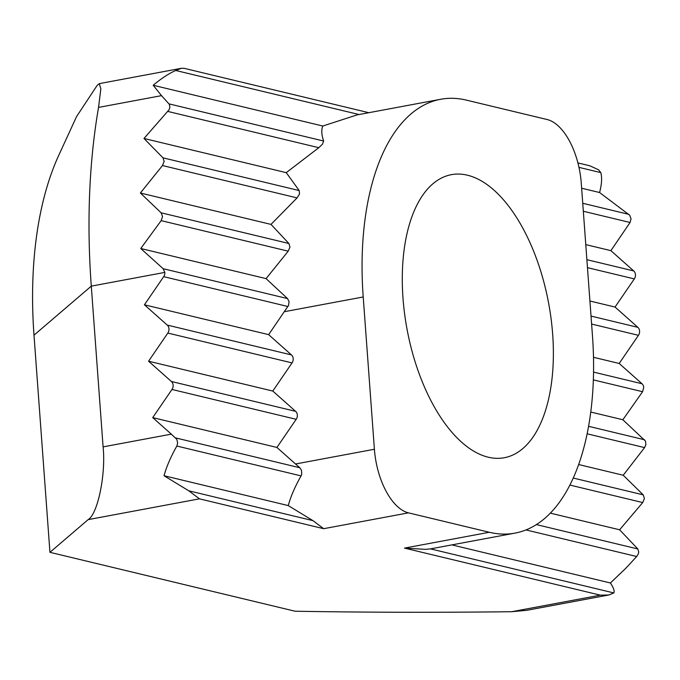 <?xml version="1.0" encoding="UTF-8"?>
<svg xmlns="http://www.w3.org/2000/svg" width="680" height="680" viewBox="0 0 680 680"><rect width="100%" height="100%" fill="white"/><g stroke="black" fill="none" stroke-linecap="round" stroke-linejoin="round"><path stroke-width="1.02" d="M430.482 548.879L613.836 592.935L608.88 594.983L600.355 595.162L404.498 548.106L425.62 549.363L430.482 548.879L515.006 533.111A230.367 115.183 79.4 0 0 592.442 335.427L581.264 183.132A57.596 28.798 79.4 0 0 547.188 119.544L466.369 100.121A230.367 115.183 79.4 0 0 440.657 99.28A230.367 115.183 79.4 0 0 363.214 296.973L374.399 449.259A57.596 28.798 79.4 0 0 408.476 512.856L489.285 532.27A230.367 115.183 79.4 0 0 515.006 533.111M312.97 520.642L323.688 528.692L199.469 498.839L188.751 490.798L312.97 520.642L288.252 505.58L164.033 475.737L188.751 490.798M440.657 99.28L357.068 114.894L322.822 126.029C321.24 129.676 321.504 134.674 323.62 141.023L322.558 144.075L318.793 147.696L286.254 172.652L143.99 138.474L169.099 109.727L169.881 107.389L169.413 104.405L161.517 95.642L98.549 107.406A460.742 230.367 79.4 0 0 91.29 286.135L103.097 446.879L171.317 434.146L176.766 439.297L177.675 442.977L176.859 446.046C170.756 456.833 166.481 466.735 164.033 475.737M590.741 412.037L622.854 419.747L642.583 391.714L643.739 387.464A5.763 4.87 103.5 0 0 642.005 383.741L619.183 363.46L638.452 335.317A5.763 4.87 103.5 0 0 639.591 331.058A5.763 4.87 103.5 0 0 637.865 327.344L615.043 307.054L634.312 278.911A5.763 4.87 103.5 0 0 635.452 274.652A5.763 4.87 103.5 0 0 633.726 270.938L610.895 250.656L630.071 222.487L631.04 218.832L629.714 215.245L599.573 192.525L581.63 188.215M286.254 172.652L299.183 190.561L299.531 193.944L297.075 197.888L271.014 224.4L140.386 193.01L162.477 165.546L164.152 161.423L162.987 157.837L143.99 138.474M271.014 224.4L288.915 243.517L289.96 247.052L288.209 251.167L266.084 278.622L140.751 248.506L161.168 220.643L162.571 216.444L161.118 212.797L140.386 193.01M622.854 419.747L645.498 441.108L645.881 444.703L644.581 447.601L623.22 475.243L643.221 494.853L644.419 498.44L642.719 502.562L619.616 529.788L637.806 548.956L638.741 551.981L638.308 553.902L636.675 556.52L625.906 568.165L610.41 582.981L451.894 544.901M288.252 505.58C290.7 496.579 294.975 486.685 301.07 475.889L301.741 474.096L301.469 470.186L299.846 467.755L295.536 463.989L374.399 449.259M266.084 278.622L287.504 298.571L163.115 268.685L164.84 272.399A5.763 4.87 103.5 0 1 163.693 276.658L144.423 304.801L167.246 325.082A5.763 4.87 103.5 0 1 168.98 328.805A5.763 4.87 103.5 0 1 167.832 333.064L148.563 361.207L171.394 381.488A5.763 4.87 103.5 0 1 173.119 385.203A5.763 4.87 103.5 0 1 171.981 389.462L152.711 417.605L171.317 434.146M287.504 298.571L289.076 301.682L288.532 305.439L268.642 334.645L291.465 354.926A5.763 4.87 103.5 0 1 293.19 358.649A5.763 4.87 103.5 0 1 292.051 362.907L272.782 391.051L295.604 411.332A5.763 4.87 103.5 0 1 297.339 415.055A5.763 4.87 103.5 0 1 296.191 419.305L276.922 447.448L152.711 417.605M359.031 114.529L175.72 70.482L181.432 68.289L184.255 68.349L368.815 112.693M577.915 162.936L589.858 165.801L598.621 169.821L600.806 172.618L578.969 167.373M552.662 334.177A143.981 71.986 79.4 0 0 451.401 174.667A143.981 71.986 79.4 0 0 403.002 298.223A143.981 71.986 79.4 0 0 504.262 457.733A143.981 71.986 79.4 0 0 552.662 334.177M268.642 334.645L144.423 304.801M619.183 363.46L593.487 357.289M163.115 268.685L140.751 248.506M272.782 391.051L148.563 361.207M623.22 475.243L578.62 464.534M619.616 529.788L550.307 513.137M276.922 447.448L295.536 463.989M613.836 592.935C614.703 591.013 613.556 587.698 610.41 582.981M615.043 307.054L589.917 301.019M610.895 250.656L585.777 244.613M322.822 126.029L153.195 85.272L161.517 95.642M599.573 192.525C601.766 184.288 602.174 177.65 600.806 172.618M175.72 70.482C168.81 73.534 161.305 78.463 153.195 85.272M199.469 498.839L88.145 519.63L49.946 552.321L295.086 611.226C365.5 612.433 437.716 612.595 511.742 611.711L600.355 595.162M49.946 552.321L34 335.172A287.963 143.981 -100.6 0 1 58.786 155.261L76.542 116.62L97.112 85.451L99.297 83.632L181.432 68.289M98.549 107.406L100.835 88.85L99.297 83.632M88.145 519.63C97.775 514.063 106.003 474.054 103.097 446.879M608.88 594.983L526.779 610.308L511.742 611.711M318.793 147.696L167.9 111.444M630.071 222.487L583.329 211.259M297.075 197.888L162.477 165.546M634.312 278.911L587.469 267.656M288.209 251.167L161.168 220.643M638.452 335.317L591.608 324.062M636.675 556.52L525.971 529.924M301.07 475.889L176.859 446.046M642.719 502.562L569.857 485.061M296.191 419.305L171.981 389.462M644.581 447.601L587.112 433.798M292.051 362.907L167.832 333.064M287.929 306.51L163.693 276.658M642.583 391.714L593.342 379.882M642.005 383.741L593.538 372.096M291.465 354.926L167.246 325.082M644.529 439.756L588.548 426.309M295.604 411.332L171.394 381.488M643.221 494.853L573.215 478.031M299.846 467.755L175.627 437.912M637.806 548.956L536.367 524.586M637.865 327.344L591.022 316.081M288.889 243.491L161.118 212.797M633.726 270.938L586.883 259.683M299.183 190.561L162.987 157.837M628.847 214.353L582.743 203.278M323.62 141.023L169.022 103.878M164.84 272.399L91.29 286.135L34 335.172M408.476 512.856L323.688 528.692M489.285 532.27L404.498 548.106M363.214 296.973L284.35 311.695"/></g></svg>
